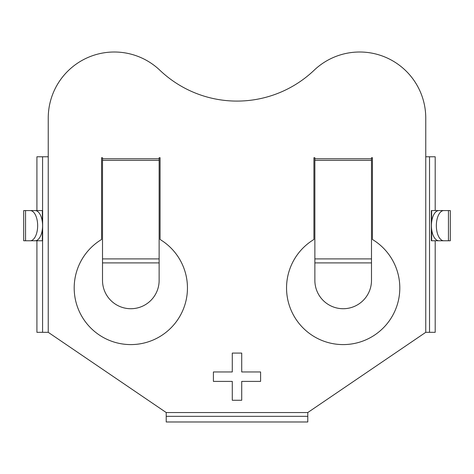 <?xml version="1.0" encoding="UTF-8"?>
<svg xmlns="http://www.w3.org/2000/svg" width="474" height="474" viewBox="0 0 474 474"><rect width="100%" height="100%" fill="white"/><g stroke="black" fill="none" stroke-linecap="round" stroke-linejoin="round"><path stroke-width="0.71" d="M444.636 240.768L431.352 240.768L431.352 210.569L444.636 210.569M30.194 240.768L23.7 240.768L23.7 210.569L35.117 210.569A15.103 7.46 90 0 1 42.577 225.671A15.103 7.46 90 0 1 35.117 240.768L30.194 240.768A15.103 7.46 -90 0 0 37.653 225.671A15.103 7.46 -90 0 0 30.194 210.569M30.478 240.768L42.648 240.768L42.648 210.569L30.478 210.569M435.197 210.569L435.197 156.776L425.759 156.776L425.759 118.079A66.064 66.064 0 0 0 314.132 70.235A111.84 111.84 0 0 1 159.868 70.235A66.064 66.064 0 0 0 48.241 118.079L48.241 156.776L36.913 156.776L36.913 210.569M431.423 225.671A15.103 7.46 -90 0 1 438.883 210.569L443.806 210.569A15.103 7.46 90 0 0 436.347 225.671A15.103 7.46 90 0 0 443.806 240.768L438.883 240.768A15.103 7.46 -90 0 1 431.423 225.671M313.918 158.766L313.918 239.477A56.625 56.625 0 0 0 300.036 324.643A56.625 56.625 0 0 0 386.322 324.643A56.625 56.625 0 0 0 372.434 239.477L372.434 157.718L371.492 157.718L371.492 280.412A28.316 28.316 0 0 1 343.176 308.722A28.316 28.316 0 0 1 314.866 280.412L314.866 157.718L313.918 157.718L313.918 158.766M101.566 158.766L101.566 239.477A56.625 56.625 0 0 0 87.678 324.643A56.625 56.625 0 0 0 173.964 324.643A56.625 56.625 0 0 0 160.082 239.477L160.082 157.718L159.134 157.718L159.134 280.412A28.316 28.316 0 0 1 130.824 308.722A28.316 28.316 0 0 1 102.508 280.412L102.508 157.718L101.566 157.718L101.566 158.766M429.533 156.776L429.533 332.321L435.197 332.321L435.197 240.768M42.577 240.768L42.577 332.321L36.913 332.321L36.913 240.768M42.577 332.321L48.241 332.321L166.214 412.54L166.214 421.979L307.786 421.979L307.786 412.54L425.759 332.321L429.533 332.321M232.284 400.275L241.716 400.275L241.716 381.398L260.593 381.398L260.593 371.96L241.716 371.96L241.716 353.083L232.284 353.083L232.284 371.96L213.407 371.96L213.407 381.398L232.284 381.398L232.284 400.275M42.577 210.569L42.577 156.776M307.786 416.32L166.214 416.32M448.445 210.569L450.3 210.569L450.3 240.768L448.445 240.768L448.445 210.569L443.806 210.569M443.806 240.768L448.445 240.768M371.492 158.766L314.866 158.766M159.134 158.766L102.508 158.766M425.759 332.321L425.759 156.776M48.241 332.321L48.241 156.776M166.214 412.54L307.786 412.54M42.34 240.768L42.34 229.452M42.34 221.891L42.34 210.569M25.555 240.768L25.555 210.569M431.66 240.768L431.66 229.452M431.66 221.891L431.66 210.569M159.134 160.36L102.508 160.36M159.134 258.905L102.508 258.905M159.134 262.898L102.508 262.898M371.492 160.36L314.866 160.36M371.492 258.905L314.866 258.905M371.492 262.898L314.866 262.898"/></g></svg>
